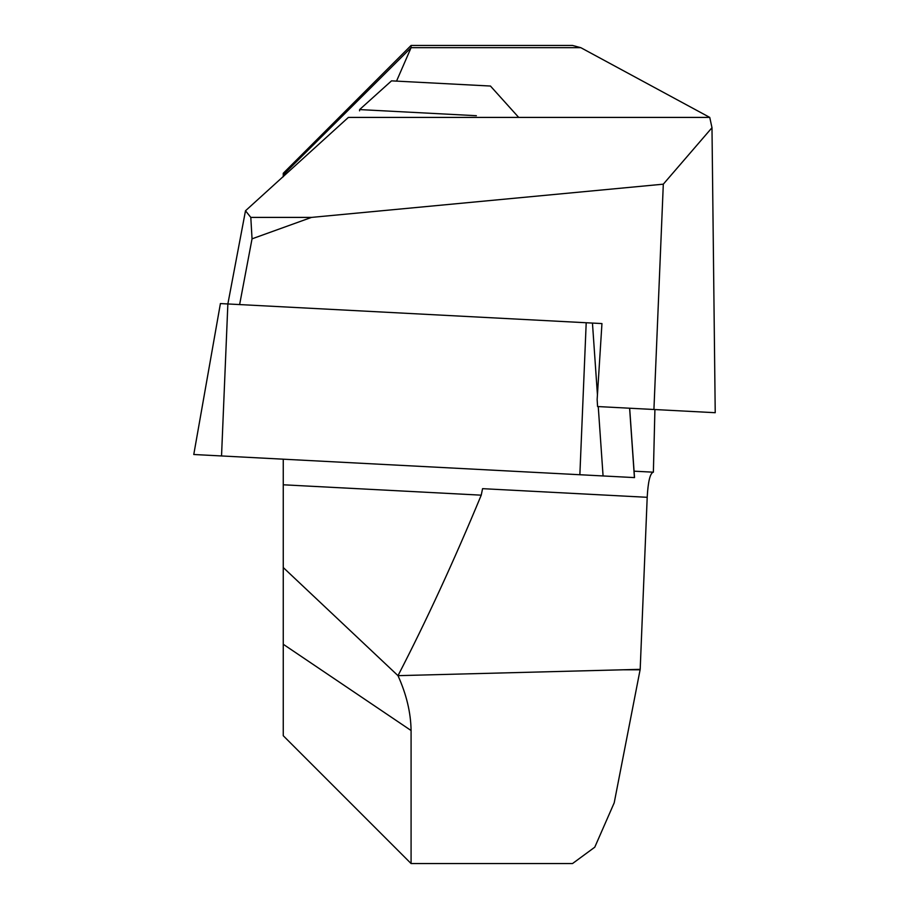 <?xml version="1.0" encoding="UTF-8"?>
<svg xmlns="http://www.w3.org/2000/svg" width="909" height="909" viewBox="0 0 909 909"><rect width="100%" height="100%" fill="white"/><g stroke="black" fill="none" stroke-linecap="round" stroke-linejoin="round"><path stroke-width="1.36" d="M653.276 472.18C650.094 473.214 648.072 481.588 647.197 497.303L482.565 488.667L481.236 495.166L283.256 484.792L283.256 459.193L283.256 735.722L411.084 863.55L411.084 730.529L283.256 644.265M396.54 81.117L411.084 47.688L283.256 174.823L283.256 173.278L411.084 45.45L572.522 45.45L580.828 47.688L709.759 117.409L711.986 127.715L715.224 412.709L653.923 409.493L663.309 184.175L311.503 217.399L250.804 217.399L252.043 238.828L311.503 217.399M283.256 174.823L283.256 176.766M597.44 394.858L592.452 323.07L601.951 323.57L227.864 303.958L245.498 210.774L348.374 117.409L709.759 117.409M245.498 210.774L250.804 217.399M252.043 238.828L239.624 304.583M411.084 863.55L572.522 863.55L594.77 847.199L614.211 802.806L640.186 669.342L397.994 675.66C406.459 694.396 410.823 712.679 411.084 730.529M580.828 47.688L411.084 47.688L411.084 45.45M654.912 409.55L653.378 472.191L634.073 471.18M647.197 497.303L640.186 669.342M653.923 409.493L597.577 406.539L597.145 399.483L601.951 323.57M481.236 495.166C453.83 561.228 426.082 621.392 397.994 675.66L283.256 567.534M711.986 127.715L663.309 184.175M629.664 408.221L634.516 477.6L193.776 454.5L220.41 303.572M221.535 455.954L227.864 303.958L220.387 303.572M518.698 117.409L490.451 86.037L391.518 80.856L359.612 109.58L359.544 110.841M476.373 115.704L359.612 109.58M623.574 669.785L640.129 669.785M586.203 322.74L579.862 474.737M598.247 406.573L603.076 475.952M629.607 408.221L634.425 477.589"/></g></svg>
